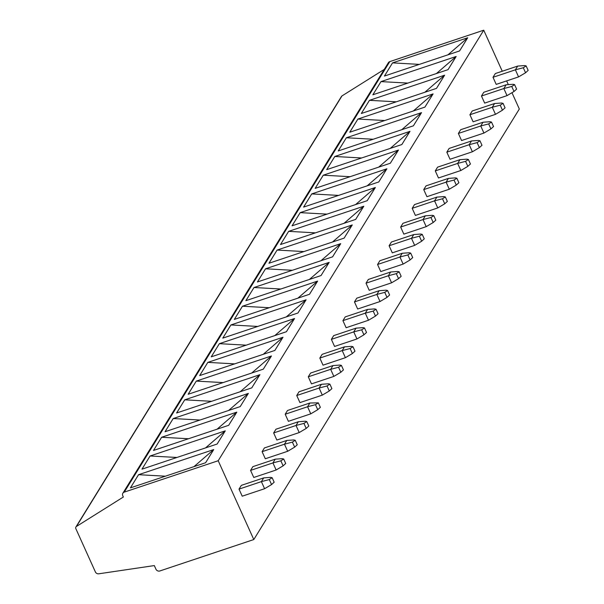 <?xml version="1.0" encoding="UTF-8"?>
<svg xmlns="http://www.w3.org/2000/svg" width="604" height="604" viewBox="0 0 604 604"><rect width="100%" height="100%" fill="white"/><g stroke="black" fill="none" stroke-linecap="round" stroke-linejoin="round"><path stroke-width="0.91" d="M384.257 69.4L341.977 95.93A2.016 1.812 -148.3 0 0 341.449 96.466L75.915 526.998A2.016 1.812 -148.3 0 0 75.84 528.651L95.379 571.928A3.02 2.718 -148.3 0 0 98.777 573.8L154.307 565.578L155.945 569.202A3.02 2.718 -148.3 0 0 159.833 570.969L253.793 539.553L519.327 109.022L511.958 92.699M508.319 84.635L506.628 80.898M502.264 71.234L483.736 30.2L389.776 61.616A3.02 2.718 -148.3 0 0 388.402 62.68L122.869 493.211A3.02 2.718 -148.3 0 0 122.755 495.695L123.352 497.024L76.444 526.462A2.016 1.812 -148.3 0 0 75.915 526.998M253.793 539.553L218.203 460.731L124.243 492.139A3.02 2.718 -148.3 0 0 122.869 493.211M218.203 460.731L483.736 30.2M205.594 462.747L130.426 487.873L138.55 474.699L213.718 449.572L205.594 462.747M217.138 444.031L141.97 469.157L150.094 455.982L225.269 430.848L217.138 444.031M228.682 425.307L153.514 450.441L161.638 437.258L236.813 412.132L228.682 425.307M240.226 406.59L165.058 431.724L173.189 418.542L248.357 393.415L240.226 406.59M251.77 387.874L176.602 413L184.733 399.825L259.901 374.691L251.77 387.874M263.321 369.15L188.146 394.284L196.277 381.101L271.445 355.975L263.321 369.15M274.865 350.433L199.69 375.567L207.821 362.385L282.989 337.258L274.865 350.433M286.409 331.717L211.241 356.843L219.365 343.668L294.533 318.534L286.409 331.717M297.953 313L222.785 338.127L230.909 324.952L306.077 299.818L297.953 313M309.497 294.276L234.329 319.41L242.453 306.228L317.628 281.102L309.497 294.276M321.041 275.56L245.873 300.686L254.005 287.512L329.172 262.385L321.041 275.56M332.585 256.843L257.417 281.97L265.549 268.795L340.716 243.661L332.585 256.843M344.137 238.119L268.961 263.253L277.093 250.071L352.26 224.945L344.137 238.119M355.68 219.403L280.505 244.529L288.637 231.355L363.804 206.228L355.68 219.403M367.224 200.687L292.057 225.813L300.18 212.638L375.348 187.504L367.224 200.687M378.768 181.963L303.601 207.097L311.724 193.914L386.892 168.788L378.768 181.963M390.312 163.246L315.145 188.38L323.268 175.198L398.444 150.071L390.312 163.246M401.856 144.53L326.688 169.656L334.812 156.481L409.988 131.347L401.856 144.53M413.4 125.813L338.232 150.94L346.364 137.765L421.532 112.631L413.4 125.813M424.944 107.089L349.776 132.223L357.908 119.041L433.076 93.914L424.944 107.089M436.496 88.373L361.32 113.499L369.452 100.324L444.619 75.198L436.496 88.373M448.04 69.656L372.864 94.783L380.996 81.608L456.163 56.474L448.04 69.656M459.584 50.932L384.416 76.066L392.54 62.884L467.707 37.758L459.584 50.932M271.573 484.567L274.171 482.203L272.147 477.726L270.645 477.379L263.699 477.892L241.328 485.367L239.018 489.112L242.212 496.194L264.59 488.719L261.389 481.63L269.308 479.553L271.573 484.567L264.59 488.719M283.117 465.85L285.715 463.487L283.691 459.002L282.189 458.663L275.243 459.168L252.872 466.65L250.562 470.395L253.763 477.477L276.134 470.003L272.933 462.913L280.852 460.829L283.117 465.85L276.134 470.003M294.661 447.134L297.259 444.771L295.235 440.286L293.733 439.946L286.787 440.452L264.416 447.934L262.106 451.671L265.307 458.761L287.678 451.279L284.476 444.197L292.396 442.113L294.661 447.134L287.678 451.279M306.205 428.41L308.81 426.046L306.779 421.569L305.277 421.222L298.331 421.735L275.96 429.21L273.65 432.955L276.851 440.044L299.222 432.562L296.02 425.48L303.94 423.396L306.205 428.41L299.222 432.562M315.484 404.672L318.331 402.845L309.875 403.011L287.504 410.494L285.194 414.238L288.395 421.32L310.766 413.846L307.564 406.756L315.484 404.672L317.749 409.693L310.766 413.846M329.293 390.977L331.898 388.614L329.875 384.129L328.365 383.789L321.419 384.295L299.048 391.777L296.738 395.522L299.939 402.604L322.309 395.122L319.116 388.04L327.028 385.956L329.293 390.977L322.309 395.122M340.837 372.253L343.442 369.897L341.419 365.412L339.909 365.073L332.97 365.579L310.592 373.053L308.289 376.798L311.483 383.887L333.853 376.405L330.66 369.323L338.572 367.24L340.837 372.253L333.853 376.405M352.389 353.536L354.986 351.173L352.962 346.696L351.46 346.349L344.514 346.855L322.136 354.337L319.833 358.081L323.027 365.163L345.405 357.689L342.204 350.599L350.124 348.523L352.389 353.536L345.405 357.689M363.933 334.82L366.53 332.457L364.506 327.972L363.004 327.632L356.058 328.138L333.687 335.62L331.377 339.365L334.578 346.447L356.949 338.965L353.748 331.883L361.668 329.799L363.933 334.82L356.949 338.965M375.477 316.096L378.074 313.74L376.05 309.256L374.548 308.916L367.602 309.422L345.231 316.896L342.921 320.641L346.122 327.73L368.493 320.248L365.292 313.166L373.212 311.083L375.477 316.096L368.493 320.248M387.021 297.379L389.625 295.016L387.594 290.539L386.092 290.192L379.146 290.705L356.775 298.18L354.465 301.924L357.666 309.006L380.037 301.532L376.836 294.442L384.756 292.366L387.021 297.379L380.037 301.532M398.565 278.663L401.169 276.3L399.146 271.815L397.636 271.475L390.69 271.981L368.319 279.463L366.009 283.208L369.21 290.29L391.581 282.815L388.38 275.726L396.299 273.642L398.565 278.663L391.581 282.815M410.108 259.947L412.713 257.583L410.69 253.099L409.18 252.759L402.234 253.265L379.863 260.747L377.553 264.484L380.754 271.573L403.125 264.091L399.931 257.01L407.843 254.926L410.108 259.947L403.125 264.091M421.652 241.222L424.257 238.859L422.234 234.382L420.724 234.035L413.778 234.548L391.407 242.023L389.097 245.768L392.298 252.857L414.669 245.375L411.475 238.293L419.387 236.209L421.652 241.222L414.669 245.375M433.204 222.506L435.801 220.143L433.778 215.658L432.275 215.318L425.329 215.824L402.951 223.306L400.648 227.051L403.842 234.133L426.213 226.659L423.019 219.569L430.939 217.485L433.204 222.506L426.213 226.659M444.748 203.79L447.345 201.426L445.322 196.942L443.819 196.602L436.873 197.108L414.503 204.59L412.192 208.335L415.386 215.417L437.764 207.935L434.563 200.853L442.483 198.769L444.748 203.79L437.764 207.935M456.292 185.066L458.889 182.71L456.866 178.225L455.363 177.878L448.417 178.391L426.046 185.866L423.736 189.611L426.937 196.7L449.308 189.218L446.107 182.136L454.027 180.052L456.292 185.066L449.308 189.218M467.836 166.349L470.433 163.986L468.41 159.509L466.907 159.162L459.961 159.667L437.59 167.149L435.28 170.894L438.481 177.976L460.852 170.502L457.651 163.412L465.571 161.336L467.836 166.349L460.852 170.502M479.38 147.633L481.984 145.27L479.961 140.785L478.451 140.445L471.505 140.951L449.134 148.433L446.824 152.178L450.025 159.26L472.396 151.778L469.195 144.696L477.115 142.612L479.38 147.633L472.396 151.778M490.924 128.909L493.528 126.553L491.505 122.068L489.995 121.729L483.049 122.235L460.678 129.709L458.368 133.454L461.569 140.543L483.94 133.061L480.739 125.979L488.659 123.895L490.924 128.909L483.94 133.061M502.468 110.192L505.072 107.829L503.049 103.352L501.539 103.005L494.593 103.518L472.222 110.993L469.912 114.737L473.113 121.819L495.484 114.345L492.29 107.255L500.203 105.179L502.468 110.192L495.484 114.345M514.019 91.476L516.616 89.113L514.593 84.628L513.083 84.288L506.144 84.794L483.766 92.276L481.464 96.021L484.657 103.103L507.028 95.628L503.834 88.539L511.747 86.455L514.019 91.476L507.028 95.628M525.563 72.759L528.16 70.396L526.137 65.912L524.634 65.572L517.688 66.078L495.318 73.56L493.007 77.297L496.201 84.386L518.579 76.904L515.378 69.822L523.298 67.739L525.563 72.759L518.579 76.904M239.018 489.112L261.389 481.63L263.699 477.892M272.147 477.726L269.308 479.553M250.562 470.395L272.933 462.913L275.243 459.168M283.691 459.002L280.852 460.829M262.106 451.671L284.476 444.197L286.787 440.452M295.235 440.286L292.396 442.113M273.65 432.955L296.02 425.48L298.331 421.735M306.787 421.569L303.94 423.396M285.194 414.238L307.564 406.756L309.875 403.011M317.749 409.693L320.354 407.33L318.331 402.853M296.738 395.522L319.116 388.04L321.419 384.295M329.875 384.129L327.028 385.956M308.289 376.798L330.66 369.323L332.97 365.579M341.419 365.412L338.572 367.24M319.833 358.081L342.204 350.599L344.514 346.855M352.962 346.696L350.124 348.523M331.377 339.365L353.748 331.883L356.058 328.138M364.506 327.972L361.668 329.799M342.921 320.641L365.292 313.166L367.602 309.422M376.05 309.256L373.212 311.083M354.465 301.924L376.836 294.442L379.146 290.705M387.594 290.539L384.756 292.366M366.009 283.208L388.38 275.726L390.69 271.981M399.146 271.815L396.299 273.642M377.553 264.484L399.931 257.01L402.234 253.265M410.69 253.099L407.843 254.926M389.097 245.768L411.475 238.293L413.778 234.548M422.234 234.382L419.387 236.209M400.648 227.051L423.019 219.569L425.329 215.824M433.778 215.658L430.939 217.485M412.192 208.335L434.563 200.853L436.873 197.108M445.322 196.942L442.483 198.769M423.736 189.611L446.107 182.136L448.417 178.391M456.866 178.225L454.027 180.052M435.28 170.894L457.651 163.412L459.961 159.667M468.41 159.509L465.571 161.336M446.824 152.178L469.195 144.696L471.505 140.951M479.961 140.785L477.115 142.612M458.368 133.454L480.739 125.979L483.049 122.235M491.505 122.068L488.659 123.895M469.912 114.737L492.29 107.255L494.593 103.518M503.049 103.352L500.203 105.179M481.464 96.021L503.834 88.539L506.144 84.794M514.593 84.628L511.747 86.455M493.007 77.297L515.378 69.822L517.688 66.078M526.137 65.912L523.298 67.739M165.375 476.194L138.55 474.699M213.718 449.572L193.975 466.628M225.269 430.848L205.519 447.911M176.919 457.47L150.094 455.982M236.813 412.132L217.062 429.195M188.471 438.753L161.638 437.258M248.357 393.415L228.606 410.478M200.015 420.037L173.189 418.542M259.901 374.691L240.15 391.754M211.559 401.313L184.733 399.825M271.445 355.975L251.702 373.038M223.102 382.596L196.277 381.101M282.989 337.258L263.246 354.322M234.646 363.88L207.821 362.385M294.533 318.534L274.79 335.598M246.19 345.163L219.365 343.668M306.077 299.818L286.334 316.881M257.734 326.439L230.909 324.952M317.628 281.102L297.878 298.165M269.286 307.723L242.453 306.228M329.172 262.385L309.422 279.441M280.83 289.006L254.005 287.512M340.716 243.661L320.966 260.724M292.374 270.282L265.549 268.795M352.26 224.945L332.517 242.008M303.918 251.566L277.093 250.071M363.804 206.228L344.061 223.291M315.462 232.85L288.637 231.355M375.348 187.504L355.605 204.567M327.006 214.126L300.18 212.638M386.892 168.788L367.149 185.851M338.55 195.409L311.724 193.914M398.444 150.071L378.693 167.134M350.094 176.693L323.268 175.198M409.988 131.347L390.237 148.41M361.645 157.976L334.812 156.481M421.532 112.631L401.781 129.694M373.189 139.252L346.364 137.765M433.076 93.914L413.325 110.977M384.733 120.536L357.908 119.041M444.619 75.198L424.876 92.253M396.277 101.819L369.452 100.324M456.163 56.474L436.42 73.537M407.821 83.095L380.996 81.608M467.707 37.758L447.964 54.821M419.365 64.379L392.54 62.884M76.444 526.462L341.977 95.93M124.243 492.139L389.776 61.616"/></g></svg>
